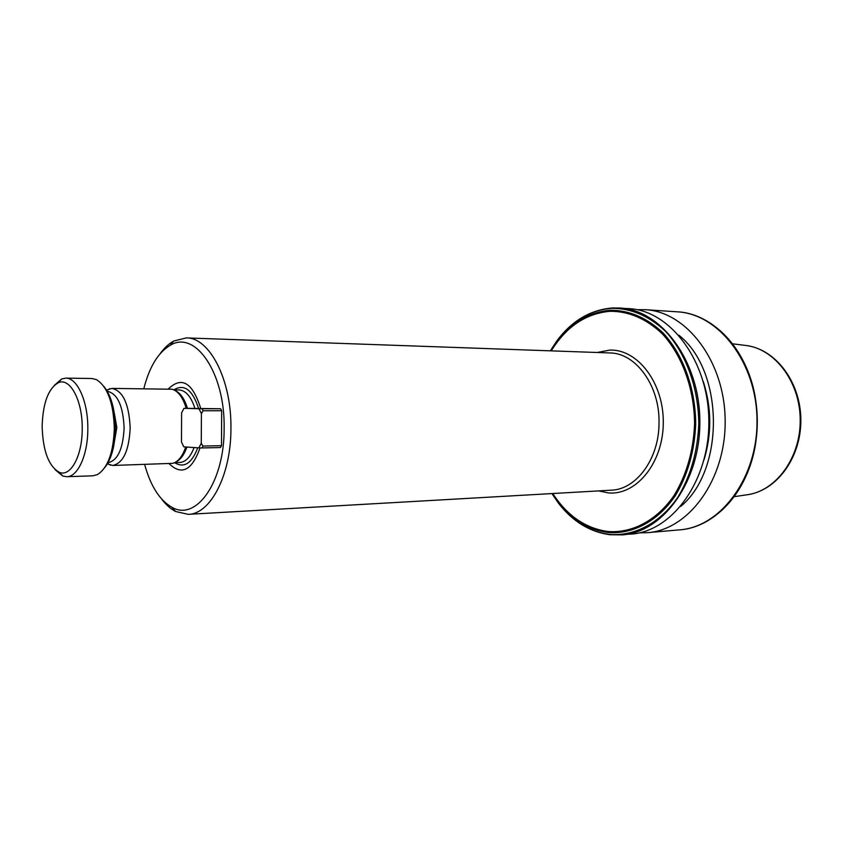 <?xml version="1.0" encoding="UTF-8"?>
<svg xmlns="http://www.w3.org/2000/svg" width="843" height="843" viewBox="0 0 843 843"><rect width="100%" height="100%" fill="white"/><g stroke="black" fill="none" stroke-linecap="round" stroke-linejoin="round"><path stroke-width="1.26" d="M103.794 386.294C111.234 395.567 115.112 409.572 115.428 428.307C115.07 445.842 111.487 458.992 104.68 467.749M66.755 476.727L92.846 475.81L97.419 474.598C107.83 467.928 113.468 452.522 114.311 428.392C113.489 402.859 107.514 386.6 96.397 379.603L91.803 378.496L65.691 378.138C77.303 377.611 88.146 401.668 87.82 428.697C87.978 454.651 77.893 476.927 66.755 476.727L62.751 476.032L55.037 469.593M42.15 426.379C42.867 403.165 48.241 388.623 58.293 382.743C69.958 377.084 82.625 400.53 82.214 428.644C82.435 455.715 70.601 477.412 59.252 472.28C48.588 466.137 42.888 450.836 42.15 426.379M54.131 385.525L61.708 378.918L65.691 378.138M114.363 413.491L116.829 427.496L114.648 440.331M108.062 462.702C117.725 460.541 123.078 448.929 124.121 427.886C123.078 405.725 117.472 393.523 107.293 391.268M107.388 463.892L112.751 465.462C123.236 463.155 129.053 450.636 130.18 427.907C129.053 403.976 122.962 390.815 111.919 388.412L106.587 390.098M186.198 408.275C182.942 397.485 178.263 391.141 172.162 389.234L111.919 388.412M187.441 408.275C184.638 399.108 180.665 393.27 175.523 390.762M169.201 463.755C181.667 475.758 191.951 470.478 200.044 447.918M144.648 464.493C150.623 486.116 159.727 500.373 171.951 507.275C196.187 521.733 224.565 481.901 224.133 428.328C225.176 372.732 195.018 329.602 170.212 345.324C158.126 352.49 149.337 366.947 143.826 388.686M161.624 499.024C165.902 504.715 170.56 508.877 175.607 511.511L188.231 514.346C210.518 514.209 231.13 474.872 230.929 428.402C231.667 379.93 209.58 337.4 186.324 337.906L173.763 341.015C168.779 343.754 164.216 348.011 160.054 353.797M637.023 309.687L645.243 309.687C686.592 311.625 724.759 361.362 725.159 420.33C726.023 479.288 688.952 529.836 647.645 532.66L639.437 532.839M678.868 335.198C724.053 370.888 725.117 469.783 680.712 506.432M703.231 381.373C711.618 407.411 711.903 433.534 704.084 459.741M612.598 307.958L628.889 308.612C670.227 310.53 708.426 360.836 708.847 420.499C709.711 480.173 672.609 531.29 631.323 534.093L610.111 534.736M200.687 408.254C192.489 382.522 181.73 376.073 168.4 388.897M201.277 443.323L202.984 446.063L201.962 447.949L220.466 447.538L221.498 445.662L221.667 410.731L220.655 408.76L183.974 408.318L181.603 412.891L181.477 442.048L183.806 446.843L198.822 447.886L201.277 443.323L201.414 413.565L199.001 408.76L183.974 408.318M176.282 461.732C180.718 459.498 184.259 454.609 186.893 447.064M112.751 465.462L172.963 463.334C178.368 461.585 182.615 456.137 185.713 446.98M199.001 408.76L220.655 408.76M202.141 408.792L203.142 410.783L221.667 410.731M201.962 447.949L198.822 447.886M202.984 446.063L221.498 445.662M203.142 410.783L201.414 413.565M597.16 352.5L609.742 350.108C637.74 348.918 663.968 383.207 663.283 423.197C663.009 463.197 636.054 495.726 608.182 492.892L598.646 490.9M194.859 408.265C191.087 396.516 185.776 390.404 178.916 389.919L173.932 389.877M174.617 462.702C184.037 468.402 191.751 463.45 197.747 447.812M174.722 462.649L179.696 462.501C185.66 462.059 190.455 457.085 194.069 447.559M188.231 514.346L611.238 490.183C636.286 489.572 659.078 458.866 659.015 423.154C660.006 385.904 635.896 352.911 609.763 352.943L186.324 337.906M719.195 329.834C738.552 346.768 750.744 370.404 755.781 400.731C757.667 413.555 757.804 426.4 756.192 439.256C751.808 469.688 740.133 493.576 721.144 510.932M645.243 309.687L677.214 311.815C718.563 313.775 756.614 362.406 757.003 419.983C757.857 477.549 720.86 527.001 679.563 529.857C716.192 527.476 750.396 488.908 756.192 439.256M550.331 350.836L556.981 340.709C571.965 320.709 590.469 309.792 612.492 307.958L619.89 308.011C661.207 309.918 699.427 360.541 699.848 420.604C700.723 480.658 663.599 532.091 622.334 534.884L609.932 534.736C589.879 531.975 572.818 521.585 558.74 503.545L551.87 493.566M611.892 308.338C631.133 308.232 648.973 315.862 665.401 331.215C685.949 353.217 698.636 387.896 698.794 424.177C697.561 451.932 690.543 476.348 677.73 497.433C659.827 523.345 634.336 536.485 609.415 534.378C589.668 531.722 572.776 521.448 558.74 503.545L552.197 493.555L558.245 502.217C572.049 519.804 588.646 529.889 608.035 532.47C632.513 534.504 657.508 521.554 675.053 496.095C687.614 475.378 694.495 451.395 695.696 424.145C695.549 388.518 683.115 354.471 662.967 332.837C646.855 317.737 629.352 310.213 610.469 310.298C589.183 311.973 571.206 322.563 556.517 342.058L556.981 340.709C571.923 320.867 590.226 310.076 611.892 308.338M551.238 350.867C566.296 326.61 585.938 313.417 610.163 311.299C628.878 311.236 646.212 318.696 662.166 333.67C682.113 355.114 694.411 388.844 694.569 424.124C693.378 451.11 686.56 474.862 674.137 495.399C656.76 520.626 632.008 533.471 607.761 531.48C585.463 528.34 567.128 515.684 552.776 493.524M732.514 343.796L744.927 345.356C774.253 348.106 799.944 381.257 800.207 419.519C800.776 457.77 775.802 491.469 746.54 494.852L734.158 496.675M550.658 350.846L556.517 342.058L550.669 350.846M558.435 502.734L552.344 493.777M550.806 350.625L556.696 341.531M198.526 408.254C192.425 389.751 184.196 383.607 173.837 389.835M58.293 382.743L61.708 378.918M106.829 390.478L109.622 388.707M170.212 345.324L173.763 341.015M677.214 311.815C713.884 313.396 748.921 351.215 755.781 400.731M647.645 532.66L679.563 529.857M747.33 345.683C776.666 350.119 800.555 382.796 800.85 419.508C801.345 456.232 778.163 489.414 748.932 494.483M171.951 507.275L175.607 511.511M107.619 463.492L110.444 465.21M59.252 472.28L62.751 476.032"/></g></svg>
